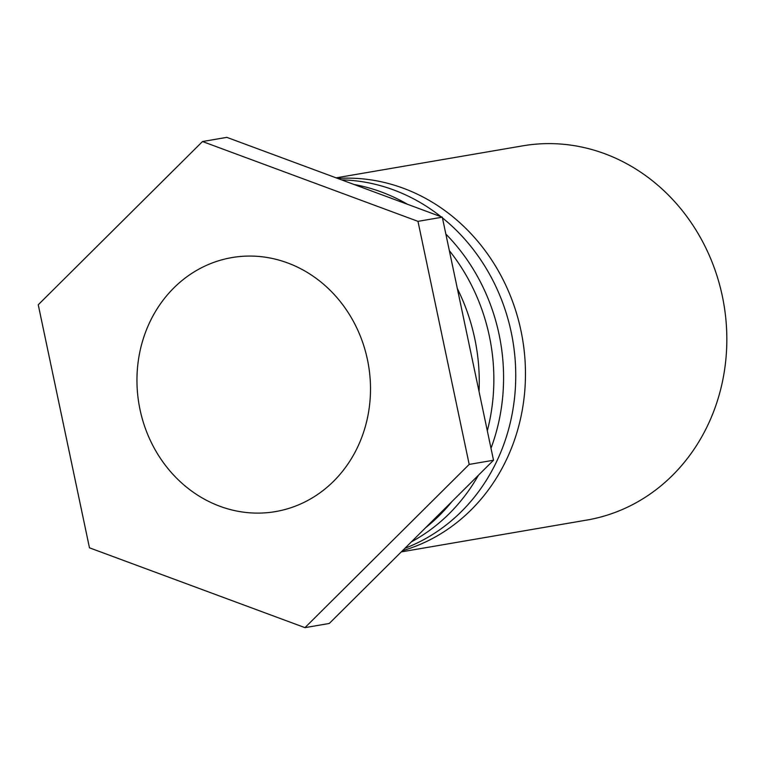 <?xml version="1.0" encoding="UTF-8"?>
<svg xmlns="http://www.w3.org/2000/svg" width="765" height="765" viewBox="0 0 765 765"><rect width="100%" height="100%" fill="white"/><g stroke="black" fill="none" stroke-linecap="round" stroke-linejoin="round"><path stroke-width="1.15" d="M336.112 177.843L522.715 145.847A189.835 171.484 80.3 0 1 722.332 296.151A189.835 171.484 80.3 0 1 593.946 518.68A189.835 171.484 80.3 0 1 586.898 520.057L401.3 551.89M337.767 178.455A189.835 171.484 80.3 0 1 520.965 330.69A189.835 171.484 80.3 0 1 402.505 550.685M227.157 258.513A128.855 116.404 80.3 0 1 231.938 257.585A128.855 116.404 80.3 0 1 367.975 362.256A128.855 116.404 80.3 0 1 280.286 510.657A128.855 116.404 80.3 0 1 275.505 511.594A128.855 116.404 80.3 0 1 139.479 406.913A128.855 116.404 80.3 0 1 227.157 258.513M404.924 548.285A189.835 171.484 -99.7 0 0 511.24 332.354A189.835 171.484 -99.7 0 0 442.447 217.872M440.956 216.686A189.835 171.484 -99.7 0 0 341.544 179.861M445.861 234.09A189.835 171.484 80.3 0 1 499.076 334.439A189.835 171.484 80.3 0 1 490.996 448.252M478.441 475.218A189.835 171.484 80.3 0 1 411.436 541.811M353.966 184.461A189.835 171.484 80.3 0 1 407.544 204.312M487.315 430.791A189.835 171.484 -99.7 0 0 489.351 336.112A189.835 171.484 -99.7 0 0 449.351 250.662M425.761 527.573A189.835 171.484 -99.7 0 0 451.924 501.582M457.346 288.577A189.835 171.484 80.3 0 1 474.759 338.608A189.835 171.484 80.3 0 1 479.043 391.537M442.294 217.184L226.822 137.356L202.505 141.535L417.977 221.353L442.294 217.184L493.521 460.234L329.266 623.465L304.948 627.644L89.467 547.817L38.25 304.766L202.505 141.535M417.977 221.353L469.194 464.412L493.521 460.234M469.194 464.412L304.948 627.644"/></g></svg>

